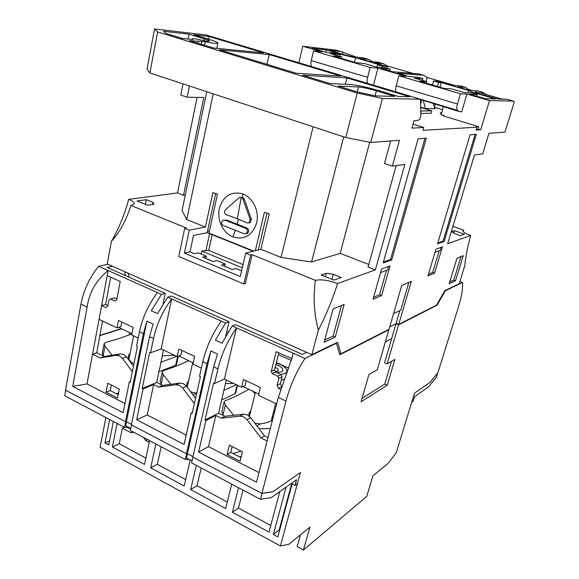 <?xml version="1.0" encoding="UTF-8"?>
<svg xmlns="http://www.w3.org/2000/svg" width="579" height="579" viewBox="0 0 579 579"><rect width="100%" height="100%" fill="white"/><g stroke="black" fill="none" stroke-linecap="round" stroke-linejoin="round"><path stroke-width="0.87" d="M225.036 220.15L226.288 219.919L247.19 228.133C249.021 229.668 249.108 231.419 247.457 233.373L246.227 233.641C247.884 231.68 247.798 229.928 245.974 228.394L225.036 220.15L222.922 220.389C221.033 222.322 221.2 224.044 223.429 225.564L244.324 233.851L246.227 233.641M232.968 236.956C244.476 240.133 252.379 235.443 256.692 222.893C259.508 211.299 252.9 197.562 242.767 193.864C231.13 191.041 223.32 195.883 219.34 208.389C216.756 219.788 223.074 233.062 232.968 236.956L235.342 229.986M242.767 193.864L242.449 197.077L244.193 198.865L251.38 219.159L250.468 222.517L249.296 222.879M237.368 218.746L247.428 222.958L249.252 222.763L250.164 219.398L242.956 199.06L241.204 197.265L239.395 197.453L225.397 209.786C223.921 211.769 224.268 213.427 226.447 214.766L237.368 218.746L241.204 197.265M484.543 93.443L482.539 92.452L484.609 93.465L484.08 95.231M376.379 90.831C368.772 88.616 362.838 87.32 358.582 86.951L338.143 86.061L357.851 92.083L375.547 95.904L394.784 96.389L376.379 90.831L375.069 95.803M205.292 41.76L189.442 40.624L213.752 48.05L263.626 52.877L209.12 36.513L193.82 34.754L208.954 39.321C214.802 41.109 217.784 42.354 217.885 43.049C217.393 43.715 213.195 43.287 205.292 41.76L204.575 45.249M420.651 107.195L425.456 108.657L435.126 108.62L433.128 103.301M441.82 112.261L440.185 113.122L441.459 113.513M420.817 113.419L431.152 113.26L431.825 110.893L420.658 107.499M443.384 106.789L441.133 114.656L443.883 115.496L442.949 115.568L444.99 116.437L478.732 126.714L475.793 126.881L476.915 127.221L422.988 130.304L423.77 127.525L413.051 124.167M434.337 107.224L442.551 109.692M476.915 127.221L476.047 130.101L480.693 129.797L489.494 100.594L513.247 101.072L514.297 101.882L504.946 132.084L488.944 133.322L482.683 153.876L474.433 154.998L447.639 243.781L470.705 235.45C467.579 247.001 465.588 257.148 464.742 265.891L459.219 283.703L444.867 290.615L436.457 305.184L398.721 324.378L411.322 281.372L401.746 285.396L389.001 329.321L340.93 353.769L337.651 342.24L311.857 354.659L318.334 330.24C326.049 315.179 332.469 299.604 337.586 283.529L375.373 269.879L404.83 164.458L392.33 166.159L399.467 140.248L370.734 142.47L382.437 98.466L420.441 99.226L420.868 115.496L419.753 119.477L417.314 120.548L414.028 120.656L411.951 128.118L423.77 127.525M423.271 100.348L425.456 108.657M426.035 81.458L427.143 77.485L455.203 85.583M426.368 83.224L426.795 81.682L414.296 78.049L422.923 78.664L417.966 77.224L409.259 76.58L397.585 73.186L423.705 75.27L427.143 77.485M422.923 78.664L422.431 80.416M420.564 104.017L421.722 99.877M373.469 85.135L377.928 68.127L406.212 76.356L398.866 75.813L396.174 85.801L457.504 104.01L460.479 93.798L398.866 75.813M420.781 112.268L421.143 110.994L431.825 110.893M420.745 110.871L421.143 110.994M435.915 249.216L427.946 275.93L434.547 273.129L442.443 246.842L435.915 249.216M426.325 138.171L418.11 138.801L383.175 262.938L391.73 259.928L426.325 138.171M390.022 265.935L381.561 269.018L373.064 299.205L381.597 295.587L390.022 265.935M470.047 134.784L437.521 243.817L444.122 241.494L476.314 134.299L470.047 134.784M455.543 280.706L463.272 255.643L457.005 258.212L449.203 283.674L455.543 280.706L453.82 280.048L461.05 256.555M324.11 342.298L335.306 337.05L344.179 304.409L333.055 308.962L324.11 342.298M478.732 126.714L477.87 129.573L476.17 129.682M443.883 115.496L443.731 116.01M472.478 93.024L472.688 92.322L495.559 98.937L485.26 98.676L469.62 94.131L477.277 94.413L472.059 92.901L464.315 92.589L451.367 88.826L444.397 88.478L419.449 81.212L426.795 81.682M477.277 94.413L476.741 96.201M467.977 92.741L468.628 90.505L472.688 92.322M440.054 87.219L441.364 82.616L468.628 90.505M434.373 107.224L435.307 103.952M437.413 86.445L438.549 82.435L441.364 82.616M472.804 90.664L468.556 89.441L465.502 87.313L460.594 85.895L452.568 85.431L438.332 81.313L433.57 80.995L432.448 84.997M356.519 57.089L336.79 50.228L302.788 46.255L298.894 62.771M197.113 97.373L177.5 192.937L128.69 199.386C124.782 214.092 119.028 228.068 111.429 241.298L107.224 263.923L311.857 354.659M182.993 83.868L180.757 95.065L187.147 97.214L189.413 85.981M154.535 28.95L147.03 69.082L149.896 72.954L345.764 137.527L357.214 93.031L157.626 31.932L154.535 28.95L206.247 34.986L420.441 99.226M341.335 58.436L341.711 56.945L330.189 53.594L340.17 54.672L339.743 56.373M423.705 75.27L418.986 73.909L392.62 71.745L381.134 68.409L390.311 69.205L385.505 67.815L376.249 66.983L364.336 63.524L356.092 62.742L333.157 56.054L341.711 56.945M390.311 69.205L389.848 70.942M387.141 66.52L387.286 65.977L413.102 73.424M387.09 68.279L387.525 66.628L374.135 62.764L383.501 63.683L387.286 65.977M381.908 67.497L382.263 66.144L387.525 66.628M354.464 62.264L355.593 57.813L380.707 65.072L377.544 64.776L376.951 67.048M331.847 52.935L332.165 51.64C338.903 53.927 346.712 55.989 355.593 57.813M340.17 54.672L335.588 53.348L325.543 52.24L312.103 48.339L326.44 49.982L325.883 52.284M372.623 61.736L368.628 59.398L363.033 57.784L353.892 56.807C350.816 56.539 339.569 53.681 336.797 52.465L329.393 50.322L342.24 51.799M383.501 63.683L378.956 62.373L369.518 61.425L359.016 58.392L368.628 59.398M482.937 92.778L483.06 92.372L476.828 90.577L475.779 91.214M504.302 99.161L500.603 98.691L485.955 94.457L484.601 93.487M513.247 101.072L506.842 99.226L497.665 98.995L489.045 96.498C481.062 94.507 476.495 93.06 475.337 92.148L484.609 93.465M382.263 66.144L377.544 64.776M377.928 68.127L370.198 67.446L313.572 50.923L322.033 51.857L302.788 46.255M489.494 100.594L466.942 94.037L460.479 93.798M465.502 87.313L457.562 86.872L469.099 90.208L476.437 91.221L475.931 90.715M438.549 82.435L433.57 80.995M332.165 51.64L326.44 49.982M466.942 94.037L461.731 111.812L459.386 111.595L457.063 110.205L396.094 91.923M396.087 91.916C395.45 90.628 395.479 88.587 396.174 85.801M313.572 50.923L311.256 60.578L367.636 77.325C366.97 80.083 366.992 82.109 367.701 83.405L311.632 66.592M367.636 77.325L370.198 67.446M434.547 273.129L432.701 272.427L428.453 274.214M441.133 247.32L440.199 250.425L434.974 252.372M439.186 250.808L432.701 272.427M424.943 138.272L390.557 259.486L391.73 259.928M390.557 259.486L383.443 261.976M388.581 266.463L387.583 269.973L380.555 272.579M386.461 270.386L379.556 294.769L381.597 295.587M379.556 294.769L373.607 297.273M444.122 241.494L443.073 241.11L437.782 242.963M475.077 134.4L443.073 241.11M449.731 281.951L453.82 280.048M335.306 337.05L333.149 336.124L341.444 305.531M324.718 340.047L333.149 336.124M478.044 128.994L480.693 129.797M219.622 49.845L296.151 73.229L341.017 76.117L269.155 54.542L219.622 49.845M302.542 75.183L329.878 83.535L350.584 84.527C357.706 85.171 367.542 87.313 380.092 90.968L398.374 96.483L409.809 96.773L346.995 77.912L302.542 75.183M192.503 38.627L196.665 39.075C204.387 40.863 208.686 41.514 209.569 41.029C209.511 40.617 207.738 39.871 204.242 38.807L189.036 34.204L163.524 31.28L165.84 33.408L182.342 38.453L190.889 39.365L193.321 39.263L192.503 38.627L192.337 39.466M382.437 98.466L357.214 93.031M370.734 142.47L345.764 137.527M392.33 166.159L384.478 163.517L390.637 140.929M375.373 269.879L368.07 267.042L396.123 165.645M333.938 280.12L341.313 277.529L333.207 274.294L326.281 273.281L321.157 274.982L333.938 280.12M250.598 255.078L252.133 254.68L245.351 283.507L243.81 283.978L250.598 255.078L245.735 253.103L260.861 249.303L281.039 257.402L311.596 261.976L340.177 253.37L368.787 264.458M337.586 283.529C328.431 280.193 321.041 279.136 315.417 280.352L252.133 254.68M318.334 330.24C314.013 313.63 313.044 297.005 315.417 280.352M111.429 241.298C120.056 231.716 126.526 219.781 130.847 205.48L186.373 228.003L184.715 228.321L189.275 230.167L205.4 227.055L186.72 219.564L213.166 93.812M339.236 353.031L340.93 353.769M398.721 324.378L396.116 323.306L399.821 310.612M393.561 313.601L400.748 310.163L408.868 282.407M463.265 231.614L463.533 230.109L452.901 226.338M470.705 235.45C465.842 233.67 463.214 232.114 462.838 230.76L463.533 230.109M453.95 233.337L460.428 235.653L464.51 234.22L454.501 230.652L451.678 231.593L453.95 233.337M420.448 99.494L459.386 111.595M128.69 199.386C132.627 200.971 134.458 202.498 134.183 203.982L130.847 205.48M152.994 202.368L146.313 199.697L136.977 200.971L147.522 205.205L153.826 204.3L152.994 202.368L152.574 204.481M177.5 192.937L183.507 195.275L185.294 195.029M206.783 91.706L182.067 210.517L186.72 219.564M183.507 195.275L203.794 97.475L187.147 97.214M157.626 31.932L149.896 72.954M342.348 54.231L342.869 52.153M354.066 56.38L353.95 56.814M468.556 89.441L468.397 89.998M485.955 94.457L485.6 95.636M500.603 98.691L500.495 99.067M311.625 66.585C310.793 65.282 310.67 63.285 311.256 60.578M457.063 110.205C456.57 108.932 456.715 106.862 457.504 104.01M482.416 94.761L482.821 93.393M269.155 54.542L266.948 64.305M209.12 36.513L208.57 39.206M346.995 77.912L345.381 84.281M189.036 34.204L188.074 39.068M340.177 253.37L369.699 142.26M311.596 261.976L343.702 136.847M281.039 257.402L313.13 126.765M260.861 249.303L269.249 214.035L264.429 212.196L255.339 250.693M253.696 251.105L208.976 233.062L217.465 194.283L212.891 192.539L205.4 227.055M331.883 279.295L333.207 274.294M326.281 273.281L325.391 276.682M245.735 253.103L240.271 276.552L184.412 253.117L189.275 230.167M184.715 228.321L178.788 256.504L243.81 283.978M129.363 277.334L128.017 273.143M385.332 341.965L391.65 338.592M226.809 331.376L228.184 331.999M278.39 354.637L291.317 360.464M207.637 230.63L207.181 232.7L193.48 235.479L189.984 251.851L194.493 253.732L198.351 252.835L206.479 256.222L202.657 257.141L213.188 261.542L216.973 260.586L225.26 264.038L221.518 265.016L232.266 269.503L235.964 268.497L241.602 270.842M225.26 264.038L224.739 266.362M206.479 256.222L205.972 258.531M209.605 233.655L205.878 250.685M454.501 230.652L453.741 233.171M145.409 204.358L146.313 199.697M215.692 193.603L207.615 230.623L209.359 231.325M189.984 251.851L184.412 253.117M267.006 213.181L258.285 249.947M253.161 251.243L207.181 232.7M207.673 230.645L207.224 232.693M243.057 264.603L208.722 250.432L212.182 234.698M208.722 250.432L201.753 251.054L201.116 253.993M201.753 251.054L242.297 267.86M232.324 269.488L224.746 266.326M213.253 261.527L205.979 258.487M280.793 374.447L285.215 373.469L287.061 371.523C287.184 368.367 283.587 365.537 276.263 363.047M284.354 379.129L281.228 380.323M276.574 372.507L281.647 371.827L282.965 370.444C283.095 368.331 280.728 366.391 275.857 364.625M276.378 362.57L288.624 368.143M258.726 394.024L243.057 386.569M429.936 382.451L414.47 393.206L411.705 402.253L413.138 401.233L414.513 396.731L428.583 386.823L436.443 377.247L437.796 372.919L429.936 382.451M241.139 451.15L232.896 453.487M118.529 392.938L116.379 393.734M239.293 456.773L241.233 456.686M192.937 457.157L191.613 462.889L260.485 499.322L271.283 497.585L296.557 479.788L295.029 485.405L291.295 483.494M105.906 417.546L100.08 447.27L280.41 545.975L300.436 472.515L272.832 491.716L262.055 493.308L260.485 499.322M210.872 350.925L187.357 453.726L186.481 453.77L207.05 363.742L210.872 350.925L217.516 354.015L213.658 366.869L192.807 457.092L261.903 493.409L272.687 491.817L300.436 472.515L297.382 483.733L295.029 485.405M126.432 421.628L125.65 421.621L124.478 427.367L64.703 395.746L65.688 390.268M189.123 459.328L185.309 459.545L186.648 453.675L187.372 453.639M187.48 453.791L186.532 457.953L192.076 460.884M124.478 427.367L128.618 427.382M130.789 428.532L125.73 425.862L126.562 421.787M185.309 459.545L130.384 430.494L131.534 424.885M102.469 320.976L96.765 352.741L104.358 356.498L120.338 353.878L123.624 354.42L126.54 356.917L133.438 366.174M132.323 371.704L122.422 358.387L119.491 355.875L116.198 355.325L100.167 357.945L92.553 354.16L108.164 270.552C96.223 280.207 89.217 292.381 87.139 307.073L72.722 386.41L123.103 412.682L129.305 381.974L130.159 382.401L137.433 346.445L136.557 346.025L139.43 331.789C142.521 317.473 148.535 304.402 157.481 292.59L161.454 294.364L165.218 293.3L107.209 267.462L112.529 266.275M159.435 368.7L156.771 382.48L162.728 385.426L179.917 383.052L183.434 383.682L186.532 386.294L195.564 398.265M186.532 386.294L182.638 387.995L179.533 385.361L175.994 384.731L179.917 383.052M306.711 352.379L302.412 354.406L235.682 324.681L232.186 325.97L236.485 327.895C227.728 340.474 221.54 354.138 217.928 368.888L214.519 383.537L213.579 383.081L204.995 420.028L218.652 413.145L225.007 416.294L243.535 414.217L247.313 414.926L250.606 417.676L264.545 435.886L267.99 437.594M267.114 441.01L260.991 437.963L246.98 419.63L243.672 416.866L239.88 416.142L221.287 418.212L215.815 415.49L205.921 420.492L198.575 452.033L256.511 482.235L278.318 397.433L292.395 356.765L293.184 353.226L304.923 358.473L336.435 343.275L339.75 354.804L388.864 329.777L377.284 369.706L368.874 374.627L361.057 401.797L387.264 385.187L394.878 359.407L387.127 363.945L398.591 324.819L437 305.249L445.396 290.709L462.476 282.465C462.961 288.508 461.601 296.738 458.387 307.159L437.869 372.869L430.016 382.393L414.47 393.206L396.239 452.764L387.966 463.569L372.941 475.808L366.782 496.333L303.432 550.05L297.186 546.656L300.501 534.779M280.41 545.975L288.899 544.231L309.895 527.136L303.432 550.05M107.947 264.241L98.611 266.282C89.564 277.544 83.68 290.173 80.966 304.156L65.528 390.188L125.477 421.693L126.417 421.707L131.484 424.371M261.903 493.409L285.939 401.037C290.028 385.918 296.354 371.732 304.923 358.473M127.083 427.382L130.637 429.256M155.86 443.97L150.699 467.818L184.216 486.034L190.238 459.914M286.098 487.149L273.382 534.489L277.797 536.892L292.062 484.182L291.056 483.66M238.548 487.713L232.403 512.22L268.982 532.101L279.795 491.593M196.303 465.364L190.665 489.537L225.665 508.557L231.73 484.109M117.103 423.466L112.391 447.002L144.518 464.459L149.606 440.662M113.361 421.483L108.686 444.983L104.994 442.978L109.626 419.507M187.357 453.726L192.916 456.643M125.477 421.693L143.382 333.656L146.9 321.186L153.102 324.066L149.556 336.573L131.397 424.812L186.481 453.77M98.611 266.282L157.481 292.59M436.523 305.068L437 305.249M388.444 329.603L388.864 329.777M398.591 324.819L395.985 323.755L389.696 326.925M462.476 282.465L459.907 281.488M444.99 290.549L445.396 290.709M387.127 363.945L384.572 362.845L395.985 323.755M387.264 385.187L384.774 384.087L391.455 361.412M362.049 398.359L384.774 384.087M336.435 343.275L335.95 343.058M214.519 383.537L224.413 379.064L236.485 327.895L293.184 353.226L291.251 360.71M204.995 420.028L205.921 420.492M201.195 467.955L197.026 485.709L190.665 489.537M243.021 490.08L238.468 508.072L232.403 512.22M143.498 437.427L145.799 440.568L147.681 439.642M133.944 432.375L130.955 432.694L132.859 431.804M130.955 432.694L122.393 428.163L124.319 427.28M122.393 428.163L119.238 443.738L112.391 447.002M149.237 442.392L145.799 440.568M150.699 467.818L157.314 464.286L185.7 479.6M161.143 446.764L157.314 464.286M291.613 483.95L279.15 530.024L273.382 534.489M238.468 508.072L270.748 525.493M197.026 485.709L227.286 502.036M119.238 443.738L145.879 458.112M109.496 440.88L104.994 442.978M129.66 332.636L129.211 334.908M99.697 335.697L121.604 328.807M150.576 352.77L161.143 348.927L171.688 298.938C162.771 310.887 156.721 324.066 153.544 338.462L150.576 352.77L149.7 352.343L142.217 388.466L143.085 388.9L136.687 419.761L184.064 444.462L191.179 413.08L192.098 413.544L200.45 376.763L199.516 376.314L202.824 361.752C206.327 347.082 212.479 333.533 221.279 321.099L225.535 323.002L215.417 340.163L222.068 343.209L232.186 325.97M146.9 321.186L126.417 421.707M129.305 381.974L130.326 381.568M124.955 403.505L86.995 383.92L72.722 386.41M86.995 383.92L92.553 354.16L96.765 352.741M107.216 275.604L120.222 281.459L116.647 300.11L115.105 301.029L110.517 298.909L108.99 299.828L107.766 306.291L105.74 307.5L101.622 305.574L105.566 304.496L107.904 305.589M99.052 319.347L116.987 327.895L118.427 320.476L133.17 327.439L131.686 334.894L138.186 337.984M99.754 335.415L121.279 328.648M125.136 275.445L124.905 271.761M110.517 298.909L114.439 297.859L116.864 298.974M110.705 277.175L105.566 304.496M165.218 293.3L163.039 303.765M121.771 322.054L120.866 326.686L116.987 327.895M224.413 379.064L241.624 387.257L243.506 379.506L260.369 387.46L258.422 395.262L276.646 403.939M280.677 389.37L278.535 388.364L277.095 385.332L278.846 378.456L277.768 376.176L272.318 373.658L271.24 371.385L276.219 351.641L291.787 358.64M278.846 352.821L274.547 369.807L275.626 372.065L281.047 374.562L282.125 376.828L280.366 383.667L281.676 386.417M226.28 379.954L218.652 413.145M246.22 380.779L245.04 385.621L241.624 387.257M258.979 472.63L208.483 446.583L198.575 452.033M208.483 446.583L215.815 415.49M279.15 530.024L279.592 530.263M111.32 385.013L110.227 390.579L118.181 394.661M232.193 446.59L230.775 452.402L240.994 457.642M191.179 413.08L192.329 412.53M186.192 435.09L147.218 414.984L136.687 419.761M147.218 414.984L153.63 384.55L143.085 388.9M142.217 388.466L156.771 382.48M159.666 368.809L163.394 349.998M161.454 294.364L151.3 310.785L157.517 313.63L167.671 297.143L221.279 321.099M119.296 389.074L117.501 398.099L106.095 392.222L107.839 383.24L119.296 389.074M274.547 369.807L271.24 371.385M275.626 372.065L272.318 373.658M281.047 374.562L277.768 376.176M282.125 376.828L278.846 378.456M280.366 383.667L277.095 385.332M281.539 386.823L278.535 388.364M242.442 451.815L240.097 461.224L227.098 454.529L229.378 445.157L242.442 451.815M221.287 418.212L225.007 416.294M106.095 392.222L110.227 390.579M104.358 356.498L100.167 357.945M225.535 323.002L229.052 321.736L171.413 296.057L167.671 297.143M229.052 321.736L225.672 336.269M182.638 387.995L194.363 403.556M162.728 385.426L158.755 387.098L175.994 384.731M227.098 454.529L230.775 452.402M264.545 435.886L260.991 437.963M201.383 368.092L192.93 364.061L194.631 356.44L178.882 349.007L177.232 356.592L161.143 348.927M181.936 350.447L180.901 355.18L177.232 356.592M158.755 387.098L153.63 384.55M275.351 371.494L277.594 371.103C278.76 370.422 278.586 369.511 277.059 368.36L275.163 367.368M223.48 415.534L221.822 411.72L224.167 401.877L224.956 400.957L237.245 395.58L248.912 389.356M256.866 425.854L260.391 423.886C266.753 422.916 270.806 421.563 272.564 419.811M272.76 419.058L271.848 418.291M260.391 423.886L254.774 423.126M270.313 428.561L259.153 428.836M250.772 411.076L249.071 413.174L248.912 415.939M274.526 412.161L273.976 411.915M252.639 391.129L255.093 393.669M224.167 401.877L225.311 405.025L233.655 415.324M186.923 386.671L187.321 386.692M196.759 393.025L192.727 392.562L190.426 391.455M161.642 384.89L160.173 381.467L162.221 371.834L163.155 370.828L176.233 366.189L188.754 360.739M237.535 385.31L235.61 393.264L234.973 393.749L237.057 385.086M221.779 399.923L234.973 393.749M195.832 397.1L194.725 397.143M236.29 384.717L223.805 390.412M225.434 383.537L233.605 383.443M188.522 381.308L188.204 381.532C186.771 382.726 186.358 384.514 186.981 386.895M162.221 371.834L163.213 374.62L170.906 384.297M128.625 358.524L129.066 358.517M130.101 353.356L129.739 353.631C128.285 354.985 128.01 356.903 128.907 359.393L131.513 362.476L133.85 363.626M103.67 356.157L102.353 353.081L104.148 343.651L105.212 342.573L118.956 338.599L131.889 333.873M178.339 356.165L176.472 364.763L175.712 365.226L177.623 356.44M159.059 371.689L175.712 365.226M176.711 356.338L160.788 362.338M162.178 355.767L174.619 355.34M104.148 343.651L105.009 346.119L112.116 355.231M193.198 362.852L178.773 355.998M131.918 333.707L118.623 327.381M238.425 219.159L237.158 223.907M358.582 86.951L357.301 91.916M197.924 41.514L197.605 43.114M201.847 41.399L201.268 44.236M204.242 38.807L203.873 40.61M250.164 219.398L251.38 219.159M242.956 199.06L244.193 198.865M245.974 228.394L247.19 228.133M126.54 356.917L122.422 358.387M250.606 417.676L246.98 419.63M143.382 333.656L139.43 331.789M80.966 304.156L87.139 307.073M285.939 401.037L278.318 397.433M217.928 368.888L213.658 366.869M207.05 363.742L202.824 361.752M153.544 338.462L149.556 336.573M116.198 355.325L120.338 353.878M239.88 416.142L243.535 414.217M272.101 417.321L273.389 416.598M222.958 414.89L225.311 405.025M193.039 394.914L196.708 393.25M161.157 384.275L163.213 374.62M128.907 359.393L128.495 359.545M103.214 355.571L105.009 346.119M217.885 43.049L216.785 48.346M249.252 222.763L250.468 222.517M287.061 371.523L286.569 373.448M271.182 420.897L275.655 403.469M249.448 416.41L255.404 392.439M250.475 411.264L249.317 412.595M187.212 387.199L192.698 362.613M188.204 381.532L187.133 382.857M128.893 359.356L133.611 335.806M129.739 353.631L128.77 354.92M129.537 428.677L129.682 427.946"/></g></svg>
